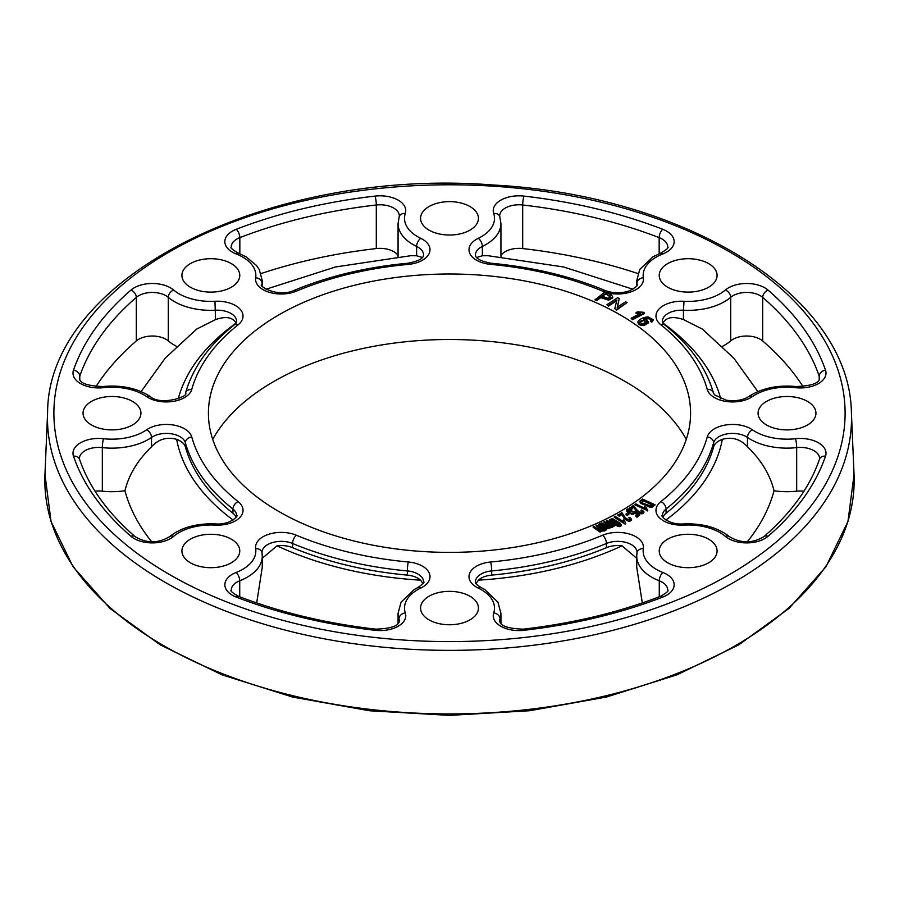 <?xml version="1.0" encoding="UTF-8"?>
<svg xmlns="http://www.w3.org/2000/svg" width="899" height="899" viewBox="0 0 899 899"><rect width="100%" height="100%" fill="white"/><g stroke="black" fill="none" stroke-linecap="round" stroke-linejoin="round"><path stroke-width="1.35" d="M624.895 522.004L624.704 520.622L623.412 519.813L623.535 521.611L615.017 516.273L614.275 517.33L625.21 524.184L625.693 523.274L624.704 521.285M623.412 519.813L623.535 522.274M617.928 514.711L619.242 515.498L622.142 513.868L624.007 517.599C627.817 520.993 630.334 521.499 631.536 519.116L629.705 517.352L628.817 517.689L630.143 518.847L628.536 519.791L625.535 517.97L621.827 512.52L617.928 515.374L619.242 516.161L622.142 514.531L624.007 518.251C627.817 521.645 630.334 522.15 631.536 519.768M628.817 517.689L630.143 519.51M631.536 519.116L631.559 519.836M627.221 515.621L629.401 513.677L627.996 512.88L625.805 514.161L627.221 515.621L629.401 513.677M626.502 510.351L626.85 511.598L632.379 514.543L635.031 513.307L637.863 515.206M627.94 510.699L631.401 511.104L631.997 509.935C627.862 508.385 626.142 508.722 626.85 510.947L632.379 513.891L635.031 512.655L637.863 514.554L635.604 515.925L636.975 517.33L639.796 514.958L634.346 511.351L633.514 511.655L633.907 513.014M635.031 512.655L635.042 513.329M629.738 507.766L631.143 508.497L633.84 506.755L636.144 510.396C640.358 513.632 642.92 514.037 643.841 511.61L641.796 509.924L640.953 510.295L642.414 511.396L640.931 512.408L637.717 510.711L633.368 505.418L629.738 508.418L631.143 509.149L633.84 507.407L636.144 511.048C640.358 514.284 642.92 514.689 643.841 512.261M640.953 510.295L642.448 512.093M643.841 511.61L643.92 512.419M635.031 504.957L647.752 510.699L646.224 507.486L644.763 506.778L645.268 508.553L635.683 503.856L635.031 504.957M644.763 507.171L645.268 509.205M644.763 507.429L644.763 506.778M640.043 501.058L640.729 503.316L650.561 507.452L652.213 507.328L655.079 504.811L642.515 499.024L640.043 501.058L640.729 502.653L650.561 506.8L655.079 504.811M650.426 320.673L651.775 321.494L653.146 319.684L648.033 316.853C643.369 317.381 640.032 318.898 638.02 321.415C637.897 323.786 639.886 324.932 643.987 324.876L648.629 322.157L645.875 319.347L643.527 319.145L649.224 317.988L651.269 319.729L650.426 321.336L651.775 322.157L653.112 320.01M645.021 319.19L649.224 318.639L651.269 320.381M638.02 322.078C637.897 324.438 639.886 325.584 643.987 325.528L648.629 322.808L648.64 322.1M637.964 322.325L638.02 321.415M279.027 511.621A241.078 139.188 180 0 1 208.883 404.584A241.078 139.188 180 0 1 449.5 274.004A241.078 139.188 180 0 1 690.117 404.584A241.078 139.188 180 0 1 548.604 540.074A241.078 139.188 180 0 1 279.027 511.621M775.949 428.621A28.925 16.699 180 0 1 758.082 413.192A28.925 16.699 180 0 1 787.018 396.493A28.925 16.699 180 0 1 815.944 413.192A28.925 16.699 180 0 1 775.949 428.621M677.093 290.838A28.925 16.699 180 0 1 659.225 275.409A28.925 16.699 180 0 1 699.231 259.98A28.925 16.699 180 0 1 717.087 275.409A28.925 16.699 180 0 1 677.093 290.838M438.431 233.762A28.925 16.699 180 0 1 420.575 218.333A28.925 16.699 180 0 1 460.569 202.904A28.925 16.699 180 0 1 478.425 218.333A28.925 16.699 180 0 1 438.431 233.762M199.769 290.838A28.925 16.699 180 0 1 181.913 275.409A28.925 16.699 180 0 1 221.907 259.98A28.925 16.699 180 0 1 239.775 275.409A28.925 16.699 180 0 1 199.769 290.838M100.913 428.621A28.925 16.699 180 0 1 83.056 413.192A28.925 16.699 180 0 1 123.051 397.763A28.925 16.699 180 0 1 140.918 413.192A28.925 16.699 180 0 1 100.913 428.621M199.769 566.415A28.925 16.699 180 0 1 181.913 550.986A28.925 16.699 180 0 1 210.838 534.276A28.925 16.699 180 0 1 239.775 550.986A28.925 16.699 180 0 1 199.769 566.415M438.431 623.49A28.925 16.699 180 0 1 420.575 608.061A28.925 16.699 180 0 1 449.5 591.351A28.925 16.699 180 0 1 478.425 608.061A28.925 16.699 180 0 1 438.431 623.49M677.093 566.415A28.925 16.699 180 0 1 659.225 550.986A28.925 16.699 180 0 1 688.162 534.276A28.925 16.699 180 0 1 717.087 550.986A28.925 16.699 180 0 1 677.093 566.415M636.065 312.582L640.47 313.358L631.132 318.212L632.447 319.718L644.437 313.481L643.583 312.279L637.481 311.841L636.065 312.582L636.065 313.234L640.47 314.009M606.971 304.637L608.488 305.424L616.883 299.974L614.804 308.66L616.433 309.503L627.109 302.558L625.58 301.783L617.208 307.222L619.276 298.547L617.647 297.704L606.971 304.637L608.488 306.076L616.883 300.626M617.208 307.885L619.276 298.547M614.804 308.66L616.433 310.155L627.109 302.558M595.059 299.221L596.745 299.974L600.757 296.996L608.601 299.491L612.725 297.198L611.556 294.984L604.937 291.894L595.059 299.873L596.745 300.626L600.757 297.659L608.601 300.142L612.725 297.85L612.781 296.996M609.578 519.779L610.679 521.757C614.433 524.78 617.433 526.398 619.669 526.623L621.423 525.679L620.299 523.274L612.601 518.633L609.578 519.6L610.679 521.105C614.433 524.117 617.433 525.746 619.669 525.971L621.389 524.78M610.005 526.971C612.388 527.814 613.32 527.41 612.803 525.758L613.837 526.488L614.545 525.499L607.173 520.296L606.387 521.319L612.028 525.937M606.387 520.667L612.028 525.286L610.657 525.769L604.431 521.589L603.645 521.959L609.252 526.308L608.286 527.129L601.689 522.881L600.903 523.252L608.207 527.971L610.005 526.32C612.388 527.151 613.32 526.747 612.803 525.106L613.039 526.218M600.903 523.252L608.207 528.623L610.286 527.533M603.645 521.959L609.252 526.96M598.813 524.184L604.128 528.927L602.723 529.376L596.79 525.061L595.981 525.421L601.285 529.882L600.262 530.691L593.958 526.297L593.16 527.297L600.116 532.186L602.038 530.567C604.364 531.466 605.319 531.084 604.915 529.421L605.904 530.174L606.623 529.208L599.622 523.836L598.813 524.836L604.128 529.578M593.16 526.645L600.116 531.523L602.038 529.916C604.364 530.803 605.319 530.421 604.915 528.758L605.106 529.826M602.038 529.916L602.263 531.073M595.981 525.421L601.285 530.545M686.285 439.353A248.562 143.503 0 0 0 625.266 381.536A248.562 143.503 0 0 0 212.715 439.353M523.96 630.289A25.711 14.845 180 0 1 493.697 612.938A45.006 25.981 0 0 0 478.268 588.081A25.711 14.845 180 0 1 469.919 572.742A25.711 14.845 180 0 1 490.663 561.999A261.013 150.695 0 0 0 602.656 535.22A25.711 14.845 180 0 1 630.469 534.343A25.711 14.845 180 0 1 643.347 548.604A45.006 25.981 0 0 0 662.878 572.483A25.711 14.845 180 0 1 662.743 597.093A383.322 221.311 180 0 1 523.96 630.289A6.428 1.023 83.5 0 0 523.229 629.154C572.764 623.423 618.49 612.489 660.417 596.352C666.552 592.98 668.98 590.868 667.721 590.014A19.284 11.136 0 0 0 659.27 580.799A51.434 29.689 180 0 1 636.728 556.234L636.728 567.28L642.313 602.926M622.007 545.828A19.284 11.136 0 0 0 606.42 547.671A267.441 154.403 180 0 1 491.674 575.113A19.284 11.136 0 0 0 478.414 580.158A274.206 158.314 0 0 0 622.007 545.828L636.728 558.301M476.021 583.62L478.414 580.158M151.605 541.704A328.157 189.453 180 0 1 124.961 490.742A51.434 29.689 180 0 1 102.329 491.18A19.284 11.136 0 0 0 95.036 491.18M124.961 490.742C128.737 474.964 137.592 460.31 151.526 446.781C158.494 439.139 166.866 436.656 176.642 439.33A274.206 158.314 0 0 0 233.088 520.015M236.077 517.183A19.284 11.136 0 0 0 232.931 513.239A267.441 154.403 180 0 1 185.408 446.994A19.284 11.136 0 0 0 176.642 439.33M662.878 323.044C666.328 317.212 673.182 316.055 683.442 319.572L702.321 329.068L733.82 358.162L757.868 391.582M722.436 346.362A51.434 29.689 0 0 0 730.707 340.901A19.284 11.136 0 0 1 762.689 340.968A376.895 217.592 0 0 1 803.077 386.66M411 255.709L416.619 255.754L422.373 257.462M476.627 257.474L482.381 255.766L488 255.709L563.583 266.981L632.896 289.22M637.919 273.554A376.895 217.592 0 0 0 522.701 248.562A19.284 11.136 0 0 0 500.934 255.53M398.066 255.53A19.284 11.136 0 0 0 376.299 248.562A376.895 217.592 0 0 0 261.081 273.554M95.923 386.66A376.895 217.592 180 0 1 136.311 340.968A19.284 11.136 180 0 1 168.293 340.901A51.434 29.689 180 0 0 176.575 346.362M196.701 329.068L215.558 319.583C225.806 316.055 232.672 317.212 236.134 323.067M662.923 517.183A19.284 11.136 180 0 1 666.069 513.239A267.441 154.403 0 0 0 713.592 446.994A19.284 11.136 180 0 1 722.335 439.33C732.089 436.644 740.473 439.128 747.474 446.781C761.363 460.266 770.207 474.908 774.017 490.742A51.434 29.689 0 0 0 796.671 491.18A19.284 11.136 180 0 1 803.964 491.18M262.272 558.268L277.016 545.828A19.284 11.136 180 0 1 292.58 547.671A267.441 154.403 0 0 0 407.326 575.113A19.284 11.136 180 0 1 420.608 580.181L422.968 583.62M256.698 602.937L262.261 567.291L262.272 556.234A51.434 29.689 180 0 1 239.73 580.799L239.73 596.79M774.017 490.742A328.157 189.453 180 0 1 747.406 541.704M631.132 318.212L632.447 319.718M632.447 319.055L644.437 312.83M608.488 305.424L608.488 306.076M616.433 309.503L616.433 310.155M639.74 322.37L640.077 321.314L643.864 319.909L646.696 321.932L642.527 323.876L639.74 322.37L640.077 321.314L640.077 321.966L643.864 320.561L646.696 322.584M651.775 321.494L651.775 322.157M639.74 323.022L640.077 321.966M605.454 293.512L610.646 296.648L607.982 298.299L601.925 296.131L605.454 293.512L610.646 297.311M601.925 296.794L605.454 294.175M610.174 296.4L610.174 295.749L610.646 296.648M596.745 299.974L596.745 300.626M600.757 296.996L600.757 297.659M641.841 502.968L643.313 500.855L652.91 505.272M643.313 500.192L652.91 504.62L650.696 505.912L643.055 503.316L641.841 502.305L642.212 500.99L643.313 500.192L643.313 500.855M641.841 502.305L642.212 501.642M635.031 504.305L647.325 510.329L647.325 510.992M631.143 508.497L631.143 509.149M633.84 506.755L633.84 507.407M633.514 511.655L633.907 512.441L627.839 510.329L631.997 509.935M631.401 510.452L631.401 511.104M626.434 510.654L626.85 511.598M635.604 515.925L636.975 517.33M636.975 516.678L639.796 514.958M625.805 514.161L627.221 514.958M619.242 515.498L619.242 516.161M622.142 513.868L622.142 514.531M614.275 516.678L625.21 524.184M611.14 520.993L612.904 520.105L619.905 524.769L619.905 524.117L618.074 524.915L611.14 520.341L612.904 519.442L620.108 524.634M611.14 520.341L610.882 519.723M611.623 525.173L611.623 524.51L612.028 525.286M610.342 527.882L610.005 526.32M612.803 525.106L613.837 526.488M613.837 525.836L614.545 525.499M603.78 528.803L603.78 528.151L604.128 528.927M604.915 528.758L605.904 530.174M605.904 529.522L606.623 529.208M169.776 574.697A395.594 228.391 0 0 0 831.62 472.312A395.594 228.391 0 0 0 347.115 192.577A395.594 228.391 0 0 0 169.776 574.697M604.825 291.984A25.711 14.845 180 0 1 602.656 291.164A261.013 150.695 0 0 0 490.663 264.385A25.711 14.845 180 0 1 469.919 253.653A25.711 14.845 180 0 1 478.268 238.314A45.006 25.981 0 0 0 493.697 213.456A25.711 14.845 180 0 1 523.96 196.106A383.322 221.311 180 0 1 662.743 229.29A25.711 14.845 180 0 1 662.878 253.911A45.006 25.981 0 0 0 643.347 277.791A25.711 14.845 180 0 1 632.076 291.467A25.711 14.845 180 0 1 605.881 292.321M725.392 290.006A25.711 14.845 180 0 1 768.038 290.085A383.322 221.311 180 0 1 825.518 370.208A25.711 14.845 180 0 1 795.469 387.671A45.006 25.981 0 0 0 752.418 396.583A25.711 14.845 180 0 1 725.841 401.404A25.711 14.845 180 0 1 707.243 389.436A261.013 150.695 0 0 0 660.855 324.775A25.711 14.845 180 0 1 659.338 308.717A25.711 14.845 180 0 1 684.038 301.277A45.006 25.981 0 0 0 725.392 290.006A6.428 4.338 49.6 0 1 730.707 297.333L730.707 340.901M825.518 456.175A383.322 221.311 180 0 1 768.038 536.31A25.711 14.845 180 0 1 725.392 536.388A45.006 25.981 0 0 0 684.038 525.106A25.711 14.845 180 0 1 659.338 517.678A25.711 14.845 180 0 1 660.855 501.62A261.013 150.695 0 0 0 707.243 436.959A25.711 14.845 180 0 1 725.841 424.98A25.711 14.845 180 0 1 752.418 429.812A45.006 25.981 0 0 0 795.469 438.712A25.711 14.845 180 0 1 825.518 456.175A6.428 5.147 -161.1 0 0 819.439 459.344C809.909 486.988 791.378 512.778 763.835 536.692A6.428 4.36 -130.8 0 1 768.038 536.31M408.337 561.999A25.711 14.845 180 0 1 429.081 572.742A25.711 14.845 180 0 1 420.732 588.081A45.006 25.981 0 0 0 405.303 612.938A25.711 14.845 180 0 1 375.04 630.289A383.322 221.311 180 0 1 236.257 597.093A25.711 14.845 180 0 1 236.122 572.483A45.006 25.981 0 0 0 255.653 548.604A25.711 14.845 180 0 1 268.531 534.343A25.711 14.845 180 0 1 296.344 535.22A261.013 150.695 0 0 0 408.337 561.999A6.428 0.832 95.3 0 0 407.326 570.921L407.326 575.113M103.531 438.712A45.006 25.981 0 0 0 146.582 429.812A25.711 14.845 180 0 1 173.159 424.98A25.711 14.845 180 0 1 191.757 436.959A261.013 150.695 0 0 0 238.145 501.62A25.711 14.845 180 0 1 239.662 517.678A25.711 14.845 180 0 1 214.962 525.106A45.006 25.981 0 0 0 173.608 536.388A25.711 14.845 180 0 1 130.962 536.31A383.322 221.311 180 0 1 73.482 456.175A25.711 14.845 180 0 1 103.531 438.712A6.428 0.989 96.3 0 0 102.329 447.612L102.329 491.18M238.145 324.775A261.013 150.695 0 0 0 191.757 389.436A25.711 14.845 180 0 1 173.159 401.404A25.711 14.845 180 0 1 146.582 396.583A45.006 25.981 0 0 0 103.531 387.671A25.711 14.845 180 0 1 73.482 370.208A383.322 221.311 180 0 1 130.962 290.085A25.711 14.845 180 0 1 173.608 290.006A45.006 25.981 0 0 0 214.962 301.277A25.711 14.845 180 0 1 239.662 308.717A25.711 14.845 180 0 1 238.145 324.775A6.428 4.248 -128.5 0 0 234.133 325C208.95 345.115 192.757 367.781 185.554 392.964A6.428 5.18 -164.5 0 1 191.757 389.436M375.04 196.106A25.711 14.845 180 0 1 405.303 213.456A45.006 25.981 0 0 0 420.732 238.314A25.711 14.845 180 0 1 429.081 253.653A25.711 14.845 180 0 1 408.337 264.385A261.013 150.695 0 0 0 296.344 291.164A25.711 14.845 180 0 1 268.531 292.051A25.711 14.845 180 0 1 255.653 277.791A45.006 25.981 0 0 0 236.122 253.911A25.711 14.845 180 0 1 236.257 229.29A383.322 221.311 180 0 1 375.04 196.106A6.428 1.023 83.5 0 1 376.299 204.994A376.895 217.592 0 0 0 239.842 237.628A19.284 11.136 0 0 0 231.279 246.877C229.964 247.607 232.358 249.708 238.471 253.17A6.428 2.944 -68.6 0 0 236.122 253.911M662.878 572.483A6.428 2.944 111.4 0 0 659.27 580.799L659.27 596.79M478.268 588.081A6.428 3.36 115.6 0 1 481.055 587.53L484.685 589.452L497.922 602.161L500.934 613.309A51.434 29.689 180 0 1 500.013 618.883L500.013 622.243M637.02 552.705A19.284 11.136 0 0 0 637.02 552.492A19.284 11.136 0 0 0 626.502 542.569A19.284 11.136 0 0 0 606.42 543.479A267.441 154.403 180 0 1 491.674 570.921A19.284 11.136 0 0 0 475.425 581.911C474.818 582.945 476.695 584.822 481.055 587.53M490.663 561.999A6.428 0.832 84.7 0 1 491.674 570.921L491.674 575.113M173.608 536.388A6.428 4.338 49.6 0 0 169.45 536.737C181.238 527.477 196.533 523.207 215.299 523.937C231.448 525.196 239.213 514.509 236.606 515.577A19.284 11.136 0 0 0 232.931 509.048A267.441 154.403 180 0 1 185.408 442.791A19.284 11.136 0 0 0 171.462 433.812A19.284 11.136 0 0 0 151.526 437.431L151.526 446.781M146.582 429.812A6.428 4.034 55.2 0 1 151.526 437.431A51.434 29.689 180 0 1 102.329 447.612A19.284 11.136 0 0 0 79.415 458.546L79.561 459.344A6.428 5.147 -18.9 0 0 73.482 456.175M191.757 436.959A6.428 5.18 -15.5 0 0 185.408 442.791L185.408 446.994M707.243 389.436A6.428 5.18 164.5 0 1 713.446 392.964L714.615 394.908L726.268 400.212C735.539 401.448 743.024 400.224 748.743 396.549C761.813 388.121 777.613 384.783 796.166 386.536C811.392 385.941 819.203 383.21 819.585 378.344A19.284 11.136 0 0 0 819.214 376.175A376.895 217.592 0 0 0 762.689 297.4A19.284 11.136 0 0 0 730.707 297.333A51.434 29.689 180 0 1 683.442 310.222L683.442 319.572M296.344 291.164A6.428 3.079 67.3 0 0 293.872 290.489C328.214 276.229 366.174 267.138 407.753 263.238C424.935 260.103 423.35 255.181 423.575 254.979A19.284 11.136 0 0 0 416.619 246.416L416.619 255.754M420.732 238.314A6.428 3.36 -64.4 0 0 416.619 246.416A51.434 29.689 180 0 1 398.066 223.581L398.066 256.777M262.272 285.567L262.272 280.657A51.434 29.689 180 0 1 262.058 283.376L262.058 284.994M602.656 291.164A6.428 3.079 -67.3 0 1 605.128 290.489C613.129 293.456 621.276 293.557 629.57 290.793C635.885 287.343 638.369 285.219 637.02 284.399A19.284 11.136 0 0 0 636.942 283.376L636.942 284.994M643.347 277.791A6.428 5.225 -9.1 0 0 636.942 283.376A51.434 29.689 180 0 1 636.728 280.657L636.728 285.567M500.934 256.788L500.934 223.581A51.434 29.689 180 0 1 482.381 246.416L482.381 255.766M163.348 645.493A404.674 233.639 0 0 0 608.971 695.028A404.674 233.639 0 0 0 854.05 474.526L847.948 521.521L825.945 566.752L789.041 608.387L738.753 644.853L677.071 674.789L606.409 697.04L529.545 710.749L449.534 715.379L369.5 710.761L292.624 697.051L221.952 674.801L160.258 644.864L109.959 608.387L73.055 566.752L51.052 521.521L44.95 474.526A404.674 233.639 0 0 0 163.348 645.493M47.602 412.529C47.703 277.285 269.419 167.102 493.663 185.037C687.05 195.308 849.825 296.434 851.398 412.529A402.022 232.099 180 0 1 607.926 631.581A402.022 232.099 180 0 1 165.225 582.383A402.022 232.099 180 0 1 47.602 412.529L44.95 474.526M662.878 253.911A6.428 2.944 68.6 0 0 660.529 253.17C666.642 249.708 669.036 247.607 667.721 246.877A19.284 11.136 0 0 0 659.158 237.628L659.158 253.732M478.268 238.314A6.428 3.36 64.4 0 1 482.381 246.416A19.284 11.136 0 0 0 475.425 254.979C475.65 255.181 474.065 260.103 491.247 263.238A6.428 0.832 -84.7 0 0 490.663 264.385M662.743 229.29A6.428 2.922 -68.9 0 0 659.158 237.628A376.895 217.592 0 0 0 522.701 204.994A19.284 11.136 0 0 0 499.675 215.917L499.799 216.681A6.428 5.158 -18.3 0 0 493.697 213.456M523.96 196.106A6.428 1.023 -83.5 0 0 522.701 204.994L522.701 248.562M255.653 277.791A6.428 5.225 -170.9 0 1 262.058 283.376A19.284 11.136 0 0 0 261.98 284.399C256.957 285.129 277.431 298.086 293.872 290.489M236.257 229.29A6.428 2.922 68.9 0 1 239.842 237.628L239.842 253.732M405.303 213.456A6.428 5.158 -161.7 0 0 399.201 216.681L399.325 215.917A19.284 11.136 0 0 0 376.299 204.994L376.299 248.562M768.038 290.085A6.428 4.36 130.8 0 0 762.689 297.4L762.689 340.968M825.518 370.208A6.428 5.147 -18.9 0 0 819.214 376.175L819.214 379.659M684.038 301.277L683.442 310.222A19.284 11.136 0 0 0 662.394 321.314L664.867 325A6.428 4.248 -51.5 0 0 660.855 324.775M234.133 325L236.606 321.314A19.284 11.136 0 0 0 215.558 310.222A51.434 29.689 180 0 1 168.293 297.333A19.284 11.136 0 0 0 136.311 297.4L136.311 340.968M173.608 290.006A6.428 4.338 130.4 0 0 168.293 297.333L168.293 340.901M130.962 290.085A6.428 4.36 -130.8 0 1 136.311 297.4A376.895 217.592 0 0 0 79.786 376.175L79.786 379.659M73.482 370.208A6.428 5.147 -161.1 0 1 79.786 376.175A19.284 11.136 0 0 0 79.415 378.344C79.797 383.21 87.608 385.941 102.834 386.536A6.428 0.989 83.7 0 1 103.531 387.671M214.962 301.277L215.558 319.583M819.439 459.344L819.585 458.546A19.284 11.136 0 0 0 796.671 447.612A51.434 29.689 180 0 1 747.474 437.431A19.284 11.136 0 0 0 727.538 433.812A19.284 11.136 0 0 0 713.592 442.791L713.592 446.994M752.418 429.812A6.428 4.034 124.8 0 0 747.474 437.431L747.474 446.781M707.243 436.959A6.428 5.18 -164.5 0 1 713.592 442.791A267.441 154.403 180 0 1 666.069 509.048L666.069 513.239M660.855 501.62A6.428 4.248 -128.5 0 1 666.069 509.048A19.284 11.136 0 0 0 662.394 515.577C659.787 514.509 667.552 525.196 683.701 523.937L684.038 525.106M795.469 438.712A6.428 0.989 83.7 0 1 796.671 447.612L796.671 491.18M238.145 501.62A6.428 4.248 -51.5 0 0 232.931 509.048L232.931 513.239M493.697 612.938A6.428 5.158 -161.7 0 1 500.013 618.883A19.284 11.136 0 0 0 499.675 620.973C500.102 625.884 507.946 628.615 523.229 629.154M602.656 535.22A6.428 3.079 67.3 0 1 606.42 543.479L606.42 547.671M420.732 588.081A6.428 3.36 -115.6 0 0 417.945 587.53C423.137 583.721 425.013 581.844 423.575 581.911A19.284 11.136 0 0 0 407.326 570.921A267.441 154.403 180 0 1 292.58 543.479A19.284 11.136 0 0 0 272.498 542.569A19.284 11.136 0 0 0 261.98 552.492A19.284 11.136 0 0 0 261.98 552.705M296.344 535.22A6.428 3.079 112.7 0 0 292.58 543.479L292.58 547.671M262.058 553.514A51.434 29.689 180 0 1 262.272 556.234L261.98 552.492M236.122 572.483A6.428 2.944 -111.4 0 1 239.73 580.799A19.284 11.136 0 0 0 231.279 590.014C229.964 590.778 232.403 592.891 238.583 596.352A6.428 2.922 111.1 0 0 236.257 597.093M238.583 596.352C280.51 612.489 326.236 623.423 375.771 629.154C391.054 628.615 398.898 625.884 399.325 620.973A19.284 11.136 0 0 0 398.987 618.883L398.987 622.243M405.303 612.938A6.428 5.158 -18.3 0 0 398.987 618.883A51.434 29.689 180 0 1 398.066 613.309L398.066 623.535M720.717 398.707A274.206 158.314 0 0 0 663.136 323.235M235.83 323.28A274.206 158.314 0 0 0 178.26 398.718M665.923 520.027A274.206 158.314 0 0 0 722.335 439.33M277.016 545.828A274.206 158.314 0 0 0 420.608 580.181M407.753 263.238A6.428 0.832 84.7 0 1 408.337 264.385M748.743 396.549A6.428 4.034 55.2 0 1 752.418 396.583M796.166 386.536A6.428 0.989 96.3 0 0 795.469 387.671M683.701 523.937C702.467 523.207 717.75 527.477 729.55 536.737A6.428 4.338 130.4 0 0 725.392 536.388M643.347 548.604A6.428 5.225 -170.9 0 0 636.998 552.84L636.728 556.234M660.417 596.352A6.428 2.922 68.9 0 1 662.743 597.093M255.653 548.604A6.428 5.225 -9.1 0 1 262.002 552.84M375.771 629.154A6.428 1.023 96.5 0 0 375.04 630.289M130.962 536.31A6.428 4.36 -49.2 0 1 135.165 536.692C107.622 512.778 89.091 486.988 79.561 459.344M215.299 523.937L214.962 525.106M102.834 386.536C121.387 384.783 137.187 388.121 150.257 396.549A6.428 4.034 124.8 0 0 146.582 396.583M638.211 313.077L638.211 313.729M643.864 319.909L643.864 320.561M643.987 324.876L643.987 325.528M646.763 318.044L646.763 318.707M649.224 317.988L649.224 318.639M608.601 299.491L608.601 300.142M640.729 502.653L640.729 503.316M650.561 506.8L650.561 507.452M652.213 506.665L652.213 507.328M634.357 507.351L634.357 508.002M635.076 508.632L635.076 509.284M636.144 510.396L636.144 511.048M632.379 513.891L632.379 514.543M629.367 509.778L629.367 510.43M622.58 514.486L622.58 515.149M623.153 515.79L623.153 516.453M624.007 517.599L624.007 518.251M612.904 519.442L612.904 520.105M610.679 521.105L610.679 521.757M619.669 525.971L619.669 526.623M608.207 527.971L608.207 528.623M600.116 531.523L600.116 532.186M500.934 613.309L500.934 623.535M851.398 412.529L854.05 474.526M266.115 289.22L335.417 266.981L410.989 255.676M141.132 391.582L165.191 358.15L196.701 329.056M262.272 280.657L259.227 269.453L256.597 265.598L246.101 256.844L238.471 253.17M399.201 216.681L398.066 223.581M605.128 290.489C570.786 276.229 532.826 267.138 491.247 263.238M660.529 253.17L653.022 256.777L639.762 269.464L636.728 280.657M500.934 223.581L499.799 216.681M713.446 392.964C706.243 367.781 690.05 345.115 664.867 325M729.55 536.737C740.99 543.49 752.418 543.479 763.835 536.692M417.945 587.53L414.315 589.452L401.078 602.161L398.066 613.309M169.45 536.737C158.01 543.49 146.582 543.479 135.165 536.692M150.257 396.549C160.741 406.134 189.453 396.448 185.554 392.964M653.146 319.684L653.146 320.347M639.976 501.406L639.976 502.058M644.752 506.957L644.752 507.62M623.322 520.487L623.322 521.139"/></g></svg>
